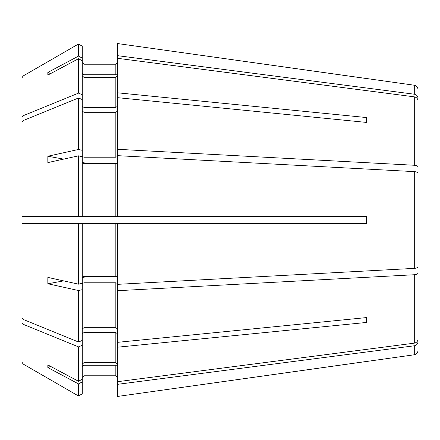 <?xml version="1.0" encoding="UTF-8"?>
<svg xmlns="http://www.w3.org/2000/svg" width="440" height="440" viewBox="0 0 440 440"><rect width="100%" height="100%" fill="white"/><g stroke="black" fill="none" stroke-linecap="round" stroke-linejoin="round"><path stroke-width="0.66" d="M280.264 216.557L366.35 216.557L366.35 223.443L117.557 223.443L117.557 290.702L414.293 274.742C416.554 274.538 417.791 273.994 418 273.108L418 100.782C417.791 98.642 416.554 97.334 414.293 96.844L414.293 165.259C416.554 165.462 417.791 166.007 418 166.892M25.443 223.443L82.264 223.443L82.264 283.327L78.48 284.163L47.861 277.398A150.568 125.62 -51.2 0 0 47.861 283.762L78.48 290.527L78.48 342.007L23.078 319.38L22 318.06L22 223.443L25.443 223.443L22 223.443L22 318.06M263.043 216.557L83.985 216.557L115.836 216.557L115.836 163.565L117.557 162.91M25.443 216.557L82.264 216.557L22 216.557L25.443 216.557L22 216.557L22 121.941L22 195.762M82.264 73.172L83.985 74.762L83.985 64.218L82.264 62.497L83.985 64.218L115.836 64.218L117.557 62.497L115.836 64.218L115.836 74.762L117.557 73.172M82.264 46.2L78.48 44.017L78.48 56.095L82.264 58.113L82.264 46.2L78.48 44.017L23.078 76.01L22 77.875L22 190.894M82.264 58.113L82.264 60.748L78.48 58.729L78.48 93.126L23.078 115.748L22 117.068M82.264 106.194L83.985 107.415L115.836 107.415L117.557 106.194M82.264 75.807L83.985 77.396L115.836 77.396L117.557 75.807M82.264 60.748L82.264 156.547L83.985 157.207L115.836 157.207L117.557 156.547M82.264 111.067L83.985 112.283L115.836 112.283L117.557 111.067M82.264 99.539L78.48 97.993L23.078 120.621L22 121.941M82.264 162.91L83.985 163.565L115.836 163.565M78.48 284.163L78.48 223.443L366.35 223.443M82.264 277.09L83.985 276.436L115.836 276.436L117.557 277.09M78.48 223.443L22 223.443M78.48 290.527L82.264 289.691L82.264 283.454L83.985 282.793L115.836 282.793L117.557 283.454M82.264 328.933L83.985 327.718L115.836 327.718L117.557 328.933M82.264 333.806L83.985 332.585L115.836 332.585L117.557 333.806M82.264 364.194L83.985 362.604L115.836 362.604L117.557 364.194M78.48 383.906L82.264 381.887L82.264 345.329L78.48 346.874L78.48 381.271L47.861 364.936A150.568 52.036 -27.2 0 0 47.861 367.57L78.48 383.906L78.48 395.984L23.078 363.99L22 362.125L22 257.719M78.48 346.874L23.078 324.252L22 322.933L22 362.125L23.078 363.99L78.48 395.984L82.264 393.8L78.48 395.984M82.264 366.828L83.985 365.239L115.836 365.239L117.557 366.828M83.985 375.782L115.836 375.782L117.557 377.504L115.836 375.782L83.985 375.782L82.264 377.504L83.985 375.782L83.985 365.239M117.557 290.702L117.557 384.329L414.293 345.791C416.554 345.301 417.791 343.992 418 341.853L418 305.047M366.35 78.529L117.557 43.555L414.293 85.228L414.293 94.21C416.554 94.699 417.791 96.008 418 98.148L418 132.319M117.557 43.555L117.557 58.306L414.293 96.844M78.48 58.729L47.861 75.064A150.568 52.036 -152.8 0 1 47.861 72.43L50.573 73.623M366.35 122.403L366.35 117.53L366.35 122.403L117.557 97.669L117.557 92.802L366.35 117.53M83.985 163.565L83.985 216.557L82.264 216.557L82.264 156.673L78.48 155.837L47.861 162.602A150.568 125.62 -128.8 0 1 47.861 156.239L63.652 159.115M117.557 97.669L117.557 155.661L414.293 171.622C416.554 171.826 417.791 172.37 418 173.256L418 266.745C417.791 267.63 416.554 268.175 414.293 268.378L117.557 284.339M88.121 163.565L82.264 162.498M366.273 216.557L366.273 223.443M88.121 276.436L82.264 277.503M63.652 280.885L47.861 283.762M366.35 322.471L366.35 317.598L366.35 322.471L117.557 347.199M50.573 366.377L47.861 367.57M414.293 345.791L414.293 354.772L117.557 396.445L117.557 384.329M418 341.853L418 350.51C417.802 352.875 416.565 354.293 414.293 354.772M414.293 85.228C416.565 85.707 417.802 87.126 418 89.491L418 98.148M117.557 342.331L366.35 317.598M117.557 381.695L414.293 343.156C416.554 342.666 417.791 341.358 418 339.218L418 273.108M82.264 289.691L82.264 340.461L78.48 342.007M82.264 379.252L78.48 381.271M117.557 55.671L414.293 94.21M78.48 44.017L23.078 76.01L23.078 115.748M78.48 56.095L47.861 72.43M117.557 58.306L117.557 92.802M117.557 149.298L414.293 165.259M82.264 94.672L78.48 93.126M78.48 97.993L78.48 149.474L47.861 156.239M78.48 155.837L78.48 216.557M82.264 150.31L78.48 149.474M117.557 155.661L117.557 216.557L366.35 216.557M22 322.933L22 249.106M82.264 345.329L82.264 340.461M22 77.875L22 182.281M83.985 74.762L115.836 74.762M280.264 223.443L263.043 223.443M82.264 381.887L82.264 393.8M366.35 361.471L117.557 396.445M115.836 77.396L115.836 107.415M115.836 112.283L115.836 157.207M23.078 120.621L23.078 216.557M83.985 223.443L83.985 276.436M115.836 223.443L115.836 276.436M23.078 223.443L23.078 319.38M83.985 282.793L83.985 327.718M115.836 282.793L115.836 327.718M83.985 332.585L83.985 362.604M115.836 332.585L115.836 362.604M23.078 324.252L23.078 363.99M115.836 365.239L115.836 375.782M414.293 171.622L414.293 268.378M414.293 274.742L414.293 343.156M83.985 112.283L83.985 157.207M83.985 77.396L83.985 107.415"/></g></svg>
